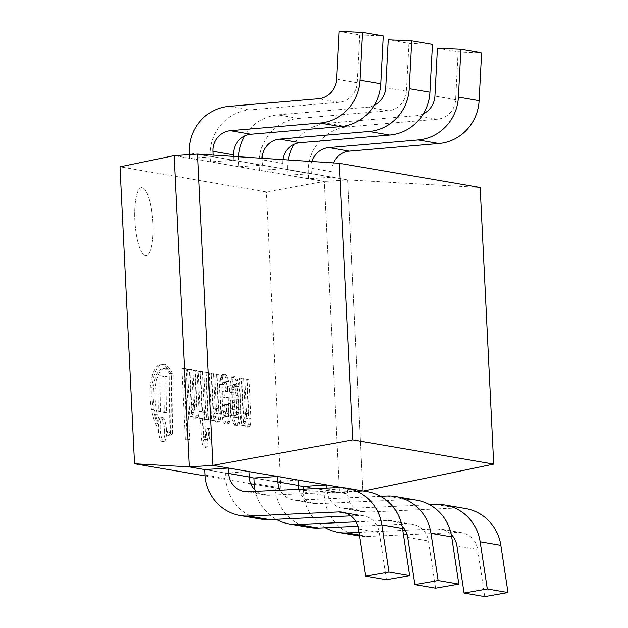 <?xml version="1.0" encoding="UTF-8"?>
<svg xmlns="http://www.w3.org/2000/svg" width="628" height="628" viewBox="0 0 628 628"><rect width="100%" height="100%" fill="white"/><g stroke="black" fill="none" stroke-linecap="round" stroke-linejoin="round"><path stroke-width="0.47" stroke-dasharray="3.14 2.35" d="M152.942 223.23A34.148 8.957 86.3 0 0 141.653 187.599A34.148 8.957 86.3 0 0 134.949 222.265A34.148 8.957 86.3 0 0 146.112 255.753A34.148 8.957 86.3 0 0 152.942 223.23A34.148 8.957 86.3 0 0 141.653 187.599A34.148 8.957 86.3 0 0 134.949 222.265A34.148 8.957 86.3 0 0 146.112 255.753A34.148 8.957 86.3 0 0 152.942 223.23M254.348 484.345L280.795 488.89L339.426 492.69L324.205 181.406L266.272 191.933L119.995 166.805M324.205 181.406L174.113 155.618L324.205 181.406L339.426 492.69L303.198 486.465L339.426 492.69L362.913 491.151L347.692 179.867L324.205 181.406M280.795 488.89L266.272 191.933M205.183 475.898L250.839 483.741M204.861 469.571L249.332 477.209L204.861 469.571L225.562 473.127L249.057 471.589M254.034 478.018L298.496 485.664L254.034 478.018L274.734 481.574L298.221 480.043M363.447 491.041L342.637 487.673L362.913 491.151L347.692 179.867L197.6 154.08L347.692 179.867L480.169 187.482M189.46 154.614L189.64 158.287L213.127 156.749L213.049 155.085M233.64 156.419L233.828 160.305L210.341 161.843L210.074 156.427A43.905 42.288 99.7 0 1 249.41 109.947L338.939 102.309A20.489 19.735 -80.3 0 0 357.293 82.763L359.789 34.956L339.089 31.4M210.341 161.843L189.64 158.287M233.828 160.305L213.127 156.749M359.789 34.956L383.276 35.969M374.178 105.339A20.489 19.735 99.7 0 1 367.404 107.2L277.874 114.838A43.905 42.288 -80.3 0 0 244.857 135.883M238.546 156.741A43.905 42.288 -80.3 0 0 238.538 161.317L238.805 166.734L262.3 165.195L262.033 159.779A19.515 18.793 99.7 0 1 262.017 158.264M282.898 159.614A19.515 18.793 -80.3 0 0 282.733 163.335L283 168.751L259.505 170.29L259.246 164.874A43.905 42.288 99.7 0 1 298.575 118.394L388.112 110.756A20.489 19.735 -80.3 0 0 406.457 91.209L408.961 43.403L388.253 39.847M259.505 170.29L238.805 166.734M283 168.751L262.3 165.195M408.961 43.403L432.441 44.415M423.343 113.786A20.489 19.735 99.7 0 1 416.576 115.646L327.039 123.284A43.905 42.288 -80.3 0 0 294.022 144.33M288.291 159.967A43.905 42.288 -80.3 0 0 287.71 169.764L287.977 175.181L311.464 173.642L311.198 168.226A19.515 18.793 99.7 0 1 312.006 161.506M333.484 162.895A19.515 18.793 -80.3 0 0 331.898 171.782L332.165 177.198L308.678 178.737L308.411 173.32A43.905 42.288 99.7 0 1 347.747 126.84L437.276 119.202A20.489 19.735 -80.3 0 0 455.63 99.656L458.126 51.849L437.426 48.293M308.678 178.737L287.977 175.181M332.165 177.198L311.464 173.642M458.126 51.849L481.613 52.862M484.769 596.6L477.625 549.429A20.489 19.735 -80.3 0 0 461.572 532.654A20.489 19.735 -80.3 0 0 457.482 532.403L407.156 534.695M403.498 534.86L367.78 536.493A43.905 42.288 99.7 0 1 359.663 536.053M359.012 535.943A43.905 42.288 99.7 0 1 324.166 495.437L323.899 490.021L347.386 488.49L347.653 493.906A19.515 18.793 -80.3 0 0 363.141 511.906A19.515 18.793 -80.3 0 0 367.042 512.15L456.744 508.052A44.886 43.23 99.7 0 1 465.709 508.609M405.288 530.283L436.782 528.839A20.489 19.735 99.7 0 1 440.872 529.098A20.489 19.735 99.7 0 1 451.273 534.53M359.106 532.387L402.823 530.393M303.332 489.173L303.465 491.881A43.905 42.288 -80.3 0 0 325.226 527.74M303.198 486.465L323.899 490.021M342.637 487.673L347.386 488.49M429.693 504.786L346.334 508.594A19.515 18.793 99.7 0 1 342.441 508.35A19.515 18.793 99.7 0 1 326.952 490.342L326.843 488.097M435.604 588.153L428.461 540.983A20.489 19.735 -80.3 0 0 412.408 524.207A20.489 19.735 -80.3 0 0 408.318 523.948L357.984 526.248M309.847 527.496A43.905 42.288 99.7 0 1 275.001 486.99L274.734 481.574M299.069 489.369A19.515 18.793 -80.3 0 0 313.976 503.46A19.515 18.793 -80.3 0 0 317.87 503.703L407.58 499.605A44.886 43.23 99.7 0 1 416.537 500.163M356.115 521.829L387.617 520.392A20.489 19.735 99.7 0 1 391.707 520.651A20.489 19.735 99.7 0 1 402.101 526.083M255.109 490.036A43.905 42.288 -80.3 0 0 276.053 519.293M380.521 496.34L297.17 500.147A19.515 18.793 99.7 0 1 293.276 499.904A19.515 18.793 99.7 0 1 280.064 490.233M386.432 579.707L379.288 532.536A20.489 19.735 -80.3 0 0 363.243 515.761A20.489 19.735 -80.3 0 0 359.153 515.502L350.934 515.878M260.675 519.05A43.905 42.288 99.7 0 1 225.829 478.544L225.562 473.127M256.546 491.308A19.515 18.793 -80.3 0 0 264.804 495.013A19.515 18.793 -80.3 0 0 268.706 495.257L358.407 491.159A44.886 43.23 99.7 0 1 367.372 491.716M172.378 433.469L173.14 374.995A61.167 16.038 86.3 0 0 163.217 364.311A59.715 15.661 86.3 0 0 162.456 364.287A59.715 15.661 86.3 0 0 156.521 369.696A56.858 14.907 86.3 0 0 154.009 376.062A37.366 9.797 86.3 0 0 152.102 387.696A27.593 7.238 86.3 0 0 151.976 396.802A27.962 7.332 86.3 0 0 153.389 409.44A35.655 9.349 86.3 0 0 155.493 418.083A37.617 9.86 86.3 0 0 158.735 425.878A16.846 4.42 -93.7 0 1 159.08 420.069A52.807 13.847 -93.7 0 1 157.4 414.331A32.593 8.549 -93.7 0 1 155.775 405.06A21.87 5.731 -93.7 0 1 155.202 390.836A29.32 7.685 -93.7 0 1 157.094 378.009A49.832 13.062 -93.7 0 1 163.406 368.707A52.705 13.816 -93.7 0 1 164.858 368.306A52.705 13.816 -93.7 0 1 171.632 373.856L170.879 432.912A106.218 27.852 -93.7 0 1 167.786 431.53A16.846 4.42 -93.7 0 1 167.786 435.683A62.054 16.273 86.3 0 0 168.461 435.691A62.054 16.273 86.3 0 0 172.378 433.469L170.502 433.595A62.054 16.273 -93.7 0 1 166.577 435.816A62.054 16.273 -93.7 0 1 165.91 435.808A16.846 4.42 86.3 0 0 165.91 431.656A106.218 27.852 86.3 0 0 168.995 433.037L169.756 373.982A52.705 13.816 86.3 0 0 162.982 368.432A52.705 13.816 86.3 0 0 161.529 368.824A49.832 13.062 86.3 0 0 155.21 378.135A29.32 7.685 86.3 0 0 153.318 390.961A21.87 5.731 86.3 0 0 153.891 405.178A32.593 8.549 86.3 0 0 155.524 414.449A52.807 13.847 86.3 0 0 157.196 420.195A16.846 4.42 86.3 0 0 156.859 426.004A37.617 9.86 -93.7 0 1 153.609 418.201A35.655 9.349 -93.7 0 1 151.513 409.566A27.962 7.332 -93.7 0 1 150.1 396.927A27.593 7.238 -93.7 0 1 150.225 387.821A37.366 9.797 -93.7 0 1 152.133 376.188A56.858 14.907 -93.7 0 1 154.637 369.814A59.715 15.661 -93.7 0 1 160.58 364.413A59.715 15.661 -93.7 0 1 161.341 364.428A61.167 16.038 -93.7 0 1 171.263 375.12L170.502 433.595M167.786 435.683L165.91 435.808M173.14 374.995L171.263 375.12M163.217 364.311L161.341 364.428M156.521 369.696L154.637 369.814M154.009 376.062L152.133 376.188M152.102 387.696L150.225 387.821M151.976 396.802L150.1 396.927M153.389 409.44L151.513 409.566M158.735 425.878L156.859 426.004M159.08 420.069L157.196 420.195M157.4 414.331L155.524 414.449M155.202 390.836L153.318 390.961M163.406 368.707L161.529 368.824M171.632 373.856L169.756 373.982M170.879 432.912L168.995 433.037M167.786 431.53L165.91 431.656M243.719 378.26L241.348 377.852L243.672 425.423L245.98 425.823L245.76 421.325A13.196 3.462 86.3 0 0 248.547 426.922A11.61 3.046 86.3 0 0 248.963 426.993A11.61 3.046 86.3 0 0 249.716 426.553A8.58 2.245 86.3 0 0 250.541 424.536A11.571 3.038 86.3 0 0 251.019 418.75L249.088 379.218L246.773 378.825L248.468 413.452A5.762 1.507 -93.7 0 1 247.314 418.939A5.762 1.507 -93.7 0 1 245.43 413.271L243.719 378.26L241.835 378.378L243.554 413.397A5.762 1.507 86.3 0 0 245.438 419.057A5.762 1.507 86.3 0 0 246.584 413.569L244.896 378.943L247.212 379.343L249.143 418.876A11.571 3.038 -93.7 0 1 248.664 424.661A8.58 2.245 -93.7 0 1 247.84 426.679A11.61 3.046 -93.7 0 1 247.087 427.119A11.61 3.046 -93.7 0 1 246.671 427.04A13.196 3.462 -93.7 0 1 243.884 421.443L244.104 425.941L241.796 425.549L239.472 377.97L241.835 378.378M245.43 413.271L243.554 413.397M241.348 377.852L239.472 377.97M243.672 425.423L241.796 425.549M245.98 425.823L244.104 425.941M245.76 421.325L243.884 421.443M249.716 426.553L247.84 426.679M250.541 424.536L248.664 424.661M251.019 418.75L249.143 418.876M249.088 379.218L247.212 379.343M246.773 378.825L244.896 378.943M191.791 369.523L189.421 369.115L191.752 416.686L194.052 417.086L193.832 412.588A13.196 3.462 86.3 0 0 196.619 418.177A11.61 3.046 86.3 0 0 197.035 418.256A11.61 3.046 86.3 0 0 197.875 417.714A8.58 2.245 86.3 0 0 198.621 415.799A11.571 3.038 86.3 0 0 199.1 410.013L197.161 370.481L194.845 370.088L196.54 404.715A5.762 1.507 -93.7 0 1 195.387 410.202A5.762 1.507 -93.7 0 1 193.502 404.534L191.791 369.523L189.915 369.641L191.626 404.66A5.762 1.507 86.3 0 0 193.51 410.32A5.762 1.507 86.3 0 0 194.664 404.832L192.969 370.206L195.284 370.606L197.216 410.139A11.571 3.038 -93.7 0 1 196.737 415.924A8.58 2.245 -93.7 0 1 195.999 417.84A11.61 3.046 -93.7 0 1 195.159 418.381A11.61 3.046 -93.7 0 1 194.743 418.303A13.196 3.462 -93.7 0 1 191.956 412.706L192.176 417.204L189.868 416.811L187.544 369.233L189.915 369.641M193.502 404.534L191.626 404.66M189.421 369.115L187.544 369.233M191.752 416.686L189.868 416.811M194.052 417.086L192.176 417.204M193.832 412.588L191.956 412.706M198.621 415.799L196.737 415.924M199.1 410.013L197.216 410.139M197.161 370.481L195.284 370.606M194.845 370.088L192.969 370.206M203.354 436.853L202.459 418.507L201.196 418.287L200.858 411.434L202.138 411.654L200.151 370.999L202.506 371.399L204.493 412.031L206.29 412.337L206.628 419.261L204.83 418.955L205.678 436.185A3.674 0.966 86.3 0 0 205.866 437.614A3.784 0.989 86.3 0 0 206.565 439.365A6.099 1.601 86.3 0 0 206.957 439.514A6.099 1.601 86.3 0 0 207.075 439.49A6.013 1.578 86.3 0 0 207.695 438.815L208.088 446.728A15.512 4.066 -93.7 0 1 206.698 447.858A15.512 4.066 -93.7 0 1 206.667 447.858A10.213 2.677 -93.7 0 1 204.414 444.027A11.069 2.905 -93.7 0 1 203.354 436.853L201.478 436.97L200.583 418.633L199.319 418.413L198.982 411.56L200.261 411.78L198.275 371.117L200.63 371.525L202.616 412.156L204.406 412.463L204.744 419.386L202.954 419.072L203.794 436.311A3.674 0.966 86.3 0 0 203.99 437.74A3.784 0.989 86.3 0 0 204.689 439.49A6.099 1.601 86.3 0 0 205.081 439.639A6.099 1.601 86.3 0 0 205.199 439.616A6.013 1.578 86.3 0 0 205.819 438.941L206.204 446.853A15.512 4.066 -93.7 0 1 204.822 447.976A15.512 4.066 -93.7 0 1 204.783 447.976A10.213 2.677 -93.7 0 1 202.538 444.153A11.069 2.905 -93.7 0 1 201.478 436.97M206.667 447.858L204.783 447.976M208.088 446.728L206.204 446.853M207.695 438.815L205.819 438.941M207.075 439.49L205.199 439.616M206.565 439.365L204.689 439.49M205.866 437.614L203.99 437.74M205.678 436.185L203.794 436.311M204.83 418.955L202.954 419.072M206.628 419.261L204.744 419.386M206.29 412.337L204.406 412.463M204.493 412.031L202.616 412.156M202.506 371.399L200.63 371.525M200.151 370.999L198.275 371.117M202.138 411.654L200.261 411.78M200.858 411.434L198.982 411.56M201.196 418.287L199.319 418.413M202.459 418.507L200.583 418.633M164.52 430.211A11.83 3.101 -93.7 0 1 162.157 441.468A11.83 3.101 -93.7 0 1 158.287 429.874A11.83 3.101 -93.7 0 1 160.611 417.871A11.83 3.101 -93.7 0 1 164.52 430.211M166.396 430.086A11.83 3.101 86.3 0 0 162.487 417.746A11.83 3.101 86.3 0 0 160.171 429.748A11.83 3.101 86.3 0 0 164.034 441.351A11.83 3.101 86.3 0 0 166.396 430.086M209.634 434.49A5.707 1.492 -93.7 0 1 208.496 439.922A5.707 1.492 -93.7 0 1 206.628 434.325A5.707 1.492 -93.7 0 1 207.75 428.539A5.707 1.492 -93.7 0 1 209.634 434.49M211.51 434.364A5.707 1.492 86.3 0 0 209.626 428.414A5.707 1.492 86.3 0 0 208.504 434.199A5.707 1.492 86.3 0 0 210.372 439.796A5.707 1.492 86.3 0 0 211.51 434.364M205.811 371.957L208.119 372.349L210.451 419.897L208.135 419.48L205.811 371.957L203.935 372.074L206.243 372.475L208.567 420.022L206.259 419.606L203.935 372.074M208.135 419.48L206.259 419.606M210.451 419.897L208.567 420.022M208.119 372.349L206.243 372.475M183.745 368.149L187.222 439.184L189.711 439.616L186.241 368.573L181.861 368.267L184.357 368.699L187.835 439.741L185.346 439.31L181.861 368.267M186.241 368.573L184.357 368.699M187.222 439.184L185.346 439.31M189.711 439.616L187.835 439.741M160.949 375.466L160.454 411.434L166.499 412.478L166.993 376.51L159.072 375.591L165.109 376.627L164.622 412.596L158.578 411.56L159.072 375.591M166.993 376.51L165.109 376.627M160.454 411.434L158.578 411.56M166.499 412.478L164.622 412.596M213.426 373.236L211.055 372.828L213.379 420.407L215.687 420.799L215.467 416.301A13.196 3.462 86.3 0 0 218.254 421.898A11.61 3.046 86.3 0 0 218.67 421.977A11.61 3.046 86.3 0 0 219.423 421.537A8.58 2.245 86.3 0 0 220.247 419.52A11.571 3.038 86.3 0 0 220.726 413.726L218.795 374.202L216.479 373.801L218.175 408.428A5.762 1.507 -93.7 0 1 217.021 413.915A5.762 1.507 -93.7 0 1 215.137 408.247L213.426 373.236L211.542 373.362L213.253 408.373A5.762 1.507 86.3 0 0 215.137 414.04A5.762 1.507 86.3 0 0 216.291 408.553L214.595 373.927L216.911 374.319L218.85 413.852A11.571 3.038 -93.7 0 1 218.371 419.637A8.58 2.245 -93.7 0 1 217.547 421.655A11.61 3.046 -93.7 0 1 216.786 422.102A11.61 3.046 -93.7 0 1 216.377 422.024A13.196 3.462 -93.7 0 1 213.591 416.427L213.81 420.925L211.503 420.525L209.171 372.954L211.542 373.362M215.137 408.247L213.253 408.373M211.055 372.828L209.171 372.954M213.379 420.407L211.503 420.525M215.687 420.799L213.81 420.925M215.467 416.301L213.591 416.427M219.423 421.537L217.547 421.655M220.247 419.52L218.371 419.637M220.726 413.726L218.85 413.852M218.795 374.202L216.911 374.319M216.479 373.801L214.595 373.927M228.254 413.444A5.456 1.429 -93.7 0 1 227.783 416.003A6.594 1.727 -93.7 0 1 227.163 416.6A5.471 1.437 -93.7 0 1 227.061 416.623A5.471 1.437 -93.7 0 1 226.041 415.367A8.227 2.159 -93.7 0 1 225.154 411.489A22.993 6.029 -93.7 0 1 224.643 405.5A6.814 1.79 -93.7 0 1 224.589 404L228.082 404.605L228.262 408.184A15.143 3.972 -93.7 0 1 228.254 413.444L226.378 413.562A15.143 3.972 86.3 0 0 226.378 408.302L226.206 404.722L222.712 404.126A6.814 1.79 86.3 0 0 222.767 405.617A22.993 6.029 86.3 0 0 223.278 411.607A8.227 2.159 86.3 0 0 224.165 415.493A5.471 1.437 86.3 0 0 225.185 416.749A5.471 1.437 86.3 0 0 225.287 416.725A6.594 1.727 86.3 0 0 225.907 416.121A5.456 1.429 86.3 0 0 226.378 413.562M228.082 404.605L226.206 404.722M224.589 404L222.712 404.126M224.643 405.5L222.767 405.617M225.154 411.489L223.278 411.607M226.041 415.367L224.165 415.493M227.163 416.6L225.287 416.725M227.783 416.003L225.907 416.121M227.454 391.401A9.051 2.371 86.3 0 0 227.273 388.693A13.471 3.533 86.3 0 0 226.763 384.854A5.299 1.389 86.3 0 0 226.009 382.444A5.66 1.484 86.3 0 0 225.295 381.722A5.966 1.562 86.3 0 0 225.24 381.722A5.966 1.562 86.3 0 0 224.604 382.35A5.935 1.554 86.3 0 0 224.125 384.36A12.701 3.328 86.3 0 0 223.953 387.036A15.755 4.129 86.3 0 0 223.992 391.236A95.001 24.908 86.3 0 0 224.251 397.037L230.052 398.034L230.311 403.427A43.615 11.437 -93.7 0 1 230.429 415.226A15.794 4.145 -93.7 0 1 229.652 421.176A13.533 3.548 -93.7 0 1 228.843 423.06A16.344 4.286 -93.7 0 1 227.619 423.876A16.344 4.286 -93.7 0 1 227.336 423.861A12.843 3.368 -93.7 0 1 225.381 421.678A14.664 3.847 -93.7 0 1 224.125 417.699A27.491 7.206 -93.7 0 1 223.058 410.751A35.568 9.326 -93.7 0 1 222.32 402.077A67.651 17.741 -93.7 0 1 221.88 393.874A44.329 11.618 -93.7 0 1 221.865 384.477A13.015 3.415 -93.7 0 1 222.249 379.186A9.412 2.465 -93.7 0 1 222.563 377.467A12.238 3.211 -93.7 0 1 222.948 376.133A10.331 2.708 -93.7 0 1 223.45 375.12A14.248 3.737 -93.7 0 1 224.141 374.437A12.466 3.266 -93.7 0 1 224.746 374.17A12.466 3.266 -93.7 0 1 225.028 374.202A11.037 2.897 -93.7 0 1 226.017 374.798A11.32 2.967 -93.7 0 1 226.779 375.882A24.594 6.445 -93.7 0 1 227.344 377.106A9.585 2.512 -93.7 0 1 227.87 378.731A30.607 8.023 -93.7 0 1 228.474 381.361A16.556 4.341 -93.7 0 1 229.22 386.189A18.707 4.906 -93.7 0 1 229.51 389.776L229.613 391.77L225.57 391.527A9.051 2.371 86.3 0 0 225.397 388.818A13.471 3.533 86.3 0 0 224.887 384.98A5.299 1.389 86.3 0 0 224.133 382.57A5.66 1.484 86.3 0 0 223.419 381.848A5.966 1.562 86.3 0 0 223.364 381.848A5.966 1.562 86.3 0 0 222.728 382.468A5.935 1.554 86.3 0 0 222.249 384.485A12.701 3.328 86.3 0 0 222.076 387.162A15.755 4.129 86.3 0 0 222.116 391.362A95.001 24.908 86.3 0 0 222.367 397.155L228.168 398.152L228.435 403.553A43.615 11.437 -93.7 0 1 228.553 415.351A15.794 4.145 -93.7 0 1 227.776 421.294A13.533 3.548 -93.7 0 1 226.959 423.186A16.344 4.286 -93.7 0 1 225.742 424.002A16.344 4.286 -93.7 0 1 225.452 423.979A12.843 3.368 -93.7 0 1 223.497 421.804A14.664 3.847 -93.7 0 1 222.249 417.816A27.491 7.206 -93.7 0 1 221.182 410.869A35.568 9.326 -93.7 0 1 220.444 402.203A67.651 17.741 -93.7 0 1 220.004 393.991A44.329 11.618 -93.7 0 1 219.988 384.595A13.015 3.415 -93.7 0 1 220.373 379.312A9.412 2.465 -93.7 0 1 220.679 377.593A12.238 3.211 -93.7 0 1 221.072 376.258A10.331 2.708 -93.7 0 1 221.574 375.246A14.248 3.737 -93.7 0 1 222.257 374.563A12.466 3.266 -93.7 0 1 222.869 374.296A12.466 3.266 -93.7 0 1 223.152 374.327A11.037 2.897 -93.7 0 1 224.133 374.916A11.32 2.967 -93.7 0 1 224.903 376.007A24.594 6.445 -93.7 0 1 225.46 377.232A9.585 2.512 -93.7 0 1 225.994 378.857A30.607 8.023 -93.7 0 1 226.598 381.486A16.556 4.341 -93.7 0 1 227.336 386.314A18.707 4.906 -93.7 0 1 227.634 389.902L227.736 391.896L225.57 391.527M224.125 417.699L222.249 417.816M225.381 421.678L223.497 421.804M227.336 423.861L225.452 423.979M228.843 423.06L226.959 423.186M229.652 421.176L227.776 421.294M230.429 415.226L228.553 415.351M230.052 398.034L228.168 398.152M224.251 397.037L222.367 397.155M223.992 391.236L222.116 391.362M224.125 384.36L222.249 384.485M225.295 381.722L223.419 381.848M226.009 382.444L224.133 382.57M226.763 384.854L224.887 384.98M227.273 388.693L225.397 388.818M229.613 391.77L227.736 391.896M229.51 389.776L227.634 389.902M228.474 381.361L226.598 381.486M227.87 378.731L225.994 378.857M227.344 377.106L225.46 377.232M226.779 375.882L224.903 376.007M226.017 374.798L224.133 374.916M225.028 374.202L223.152 374.327M224.141 374.437L222.257 374.563M223.45 375.12L221.574 375.246M222.563 377.467L220.679 377.593M222.249 379.186L220.373 379.312M221.865 384.477L219.988 384.595M221.88 393.874L220.004 393.991M222.32 402.077L220.444 402.203M238.193 401.41A22.2 5.817 -93.7 0 1 238.271 403.098A44.462 11.657 -93.7 0 1 238.397 407.376A34.344 9.004 -93.7 0 1 238.412 409.958A24.845 6.516 -93.7 0 1 238.365 412.58A12.285 3.218 -93.7 0 1 238.224 414.582A8.533 2.237 -93.7 0 1 238.028 416.026A4.584 1.201 -93.7 0 1 237.729 417.228A4.757 1.248 -93.7 0 1 237.36 417.714A3.823 1.005 -93.7 0 1 237.196 417.777A3.823 1.005 -93.7 0 1 237.039 417.746A3.823 1.005 -93.7 0 1 237.007 417.746A3.823 1.005 -93.7 0 1 236.709 417.604A4.757 1.248 -93.7 0 1 236.285 416.984A4.584 1.201 -93.7 0 1 235.861 415.658A8.533 2.237 -93.7 0 1 235.516 414.119A12.285 3.218 -93.7 0 1 235.17 412.031A24.845 6.516 -93.7 0 1 234.872 409.346A34.344 9.004 -93.7 0 1 234.636 406.732A44.462 11.657 -93.7 0 1 234.338 402.422A22.2 5.817 -93.7 0 1 234.252 400.735A22.2 5.817 -93.7 0 1 234.173 399.055A44.462 11.657 -93.7 0 1 234.048 394.769A34.344 9.004 -93.7 0 1 234.032 392.186A24.845 6.516 -93.7 0 1 234.071 389.572A12.285 3.218 -93.7 0 1 234.22 387.562A8.533 2.237 -93.7 0 1 234.417 386.118A4.584 1.201 -93.7 0 1 234.715 384.917A4.757 1.248 -93.7 0 1 235.084 384.43A3.823 1.005 -93.7 0 1 235.249 384.367A3.823 1.005 -93.7 0 1 235.406 384.407A3.823 1.005 -93.7 0 1 235.437 384.399A3.823 1.005 -93.7 0 1 235.736 384.548A4.757 1.248 -93.7 0 1 236.159 385.16A4.584 1.201 -93.7 0 1 236.583 386.495A8.533 2.237 -93.7 0 1 236.929 388.033A12.285 3.218 -93.7 0 1 237.266 390.114A24.845 6.516 -93.7 0 1 237.572 392.798A34.344 9.004 -93.7 0 1 237.808 395.428A44.462 11.657 -93.7 0 1 238.106 399.73A22.2 5.817 -93.7 0 1 238.193 401.41L236.316 401.535A22.2 5.817 86.3 0 0 236.23 399.848A44.462 11.657 86.3 0 0 235.932 395.546A34.344 9.004 86.3 0 0 235.688 392.916A24.845 6.516 86.3 0 0 235.39 390.239A12.285 3.218 86.3 0 0 235.045 388.151A8.533 2.237 86.3 0 0 234.707 386.613A4.584 1.201 86.3 0 0 234.275 385.286A4.757 1.248 86.3 0 0 233.859 384.666A3.823 1.005 86.3 0 0 233.553 384.524A3.823 1.005 86.3 0 0 233.53 384.524A3.823 1.005 86.3 0 0 233.373 384.493A3.823 1.005 86.3 0 0 233.208 384.556A4.757 1.248 86.3 0 0 232.839 385.043A4.584 1.201 86.3 0 0 232.533 386.244A8.533 2.237 86.3 0 0 232.336 387.688A12.285 3.218 86.3 0 0 232.195 389.69A24.845 6.516 86.3 0 0 232.156 392.312A34.344 9.004 86.3 0 0 232.172 394.894A44.462 11.657 86.3 0 0 232.297 399.173A22.2 5.817 86.3 0 0 232.368 400.86A22.2 5.817 86.3 0 0 232.454 402.54A44.462 11.657 86.3 0 0 232.752 406.858A34.344 9.004 86.3 0 0 232.996 409.472A24.845 6.516 86.3 0 0 233.294 412.149A12.285 3.218 86.3 0 0 233.64 414.237A8.533 2.237 86.3 0 0 233.977 415.775A4.584 1.201 86.3 0 0 234.409 417.102A4.757 1.248 86.3 0 0 234.825 417.722A3.823 1.005 86.3 0 0 235.131 417.871A3.823 1.005 86.3 0 0 235.155 417.863A3.823 1.005 86.3 0 0 235.312 417.903A3.823 1.005 86.3 0 0 235.476 417.84A4.757 1.248 86.3 0 0 235.845 417.353A4.584 1.201 86.3 0 0 236.152 416.152A8.533 2.237 86.3 0 0 236.348 414.708A12.285 3.218 86.3 0 0 236.489 412.698A24.845 6.516 86.3 0 0 236.528 410.076A34.344 9.004 86.3 0 0 236.513 407.501A44.462 11.657 86.3 0 0 236.395 403.215A22.2 5.817 86.3 0 0 236.316 401.535M238.106 399.73L236.23 399.848M237.572 392.798L235.688 392.916M237.266 390.114L235.39 390.239M236.929 388.033L235.045 388.151M236.583 386.495L234.707 386.613M236.159 385.16L234.275 385.286M235.736 384.548L233.859 384.666M235.084 384.43L233.208 384.556M234.715 384.917L232.839 385.043M234.417 386.118L232.533 386.244M234.22 387.562L232.336 387.688M234.071 389.572L232.195 389.69M234.032 392.186L232.156 392.312M234.173 399.055L232.297 399.173M234.252 400.735L232.368 400.86M234.338 402.422L232.454 402.54M234.872 409.346L232.996 409.472M235.17 412.031L233.294 412.149M235.516 414.119L233.64 414.237M235.861 415.658L233.977 415.775M236.285 416.984L234.409 417.102M236.709 417.604L234.825 417.722M237.36 417.714L235.476 417.84M237.729 417.228L235.845 417.353M238.028 416.026L236.152 416.152M238.224 414.582L236.348 414.708M238.365 412.58L236.489 412.698M238.412 409.958L236.528 410.076M238.271 403.098L236.395 403.215M231.944 400.342A46.967 12.317 -93.7 0 1 231.724 392.429A23.676 6.209 -93.7 0 1 231.905 385.152A17.356 4.553 -93.7 0 1 232.643 379.642A10.495 2.755 -93.7 0 1 233.6 377.373A14.915 3.909 -93.7 0 1 234.739 376.588A14.915 3.909 -93.7 0 1 235.029 376.612A14.915 3.909 -93.7 0 1 236.552 377.883A10.495 2.755 -93.7 0 1 237.745 380.521A17.356 4.553 -93.7 0 1 239.04 386.385A23.676 6.209 -93.7 0 1 239.943 393.842A46.967 12.317 -93.7 0 1 240.5 401.818A46.967 12.317 -93.7 0 1 240.72 409.731A23.676 6.209 -93.7 0 1 240.54 417.008A17.356 4.553 -93.7 0 1 239.817 422.432A10.495 2.755 -93.7 0 1 238.844 424.787A14.915 3.909 -93.7 0 1 237.706 425.572A14.915 3.909 -93.7 0 1 237.415 425.549A14.915 3.909 -93.7 0 1 235.893 424.277A10.495 2.755 -93.7 0 1 234.699 421.639A17.356 4.553 -93.7 0 1 233.404 415.775A23.676 6.209 -93.7 0 1 232.501 408.318A46.967 12.317 -93.7 0 1 231.944 400.342L230.06 400.468A46.967 12.317 -93.7 0 1 229.84 392.547A23.676 6.209 -93.7 0 1 230.021 385.278A17.356 4.553 -93.7 0 1 230.766 379.767A10.495 2.755 -93.7 0 1 231.716 377.499A14.915 3.909 -93.7 0 1 232.862 376.714A14.915 3.909 -93.7 0 1 233.145 376.729A14.915 3.909 -93.7 0 1 234.676 378.001A10.495 2.755 -93.7 0 1 235.869 380.647A17.356 4.553 -93.7 0 1 237.164 386.503A23.676 6.209 -93.7 0 1 238.067 393.96A46.967 12.317 -93.7 0 1 238.624 401.936A46.967 12.317 -93.7 0 1 238.844 409.856A23.676 6.209 -93.7 0 1 238.664 417.125A17.356 4.553 -93.7 0 1 237.941 422.558A10.495 2.755 -93.7 0 1 236.968 424.913A14.915 3.909 -93.7 0 1 235.822 425.698A14.915 3.909 -93.7 0 1 235.539 425.674A14.915 3.909 -93.7 0 1 234.016 424.402A10.495 2.755 -93.7 0 1 232.815 421.757A17.356 4.553 -93.7 0 1 231.52 415.901A23.676 6.209 -93.7 0 1 230.617 408.443A46.967 12.317 -93.7 0 1 230.06 400.468M232.501 408.318L230.617 408.443M233.404 415.775L231.52 415.901M235.893 424.277L234.016 424.402M237.415 425.549L235.539 425.674M238.844 424.787L236.968 424.913M240.54 417.008L238.664 417.125M240.72 409.731L238.844 409.856M240.5 401.818L238.624 401.936M239.943 393.842L238.067 393.96M239.04 386.385L237.164 386.503M236.552 377.883L234.676 378.001M235.029 376.612L233.145 376.729M233.6 377.373L231.716 377.499M231.905 385.152L230.021 385.278M231.724 392.429L229.84 392.547M357.293 82.763L336.592 79.207M338.939 102.309L318.239 98.753M249.41 109.947L228.71 106.391M210.074 156.427L189.373 152.871M406.457 91.209L385.757 87.653M388.112 110.756L367.404 107.2M298.575 118.394L277.874 114.838M259.246 164.874L238.538 161.317M282.733 163.335L262.033 159.779M455.63 99.656L434.929 96.1M437.276 119.202L416.576 115.646M347.747 126.84L327.039 123.284M308.411 173.32L287.71 169.764M331.898 171.782L311.198 168.226M456.925 545.873L477.625 549.429M436.782 528.839L457.482 532.403M359.514 535.072L367.78 536.493M303.465 491.881L324.166 495.437M326.952 490.342L347.653 493.906M346.334 508.594L367.042 512.15M436.044 504.496L456.744 508.052M407.753 537.427L428.461 540.983M387.617 520.392L408.318 523.948M254.293 483.434L275.001 486.99M297.17 500.147L317.87 503.703M386.872 496.049L407.58 499.605M358.588 528.98L379.288 532.536M346.483 513.327L359.153 515.502M205.128 474.988L225.829 478.544M248.005 491.7L268.706 495.257M337.707 487.603L358.407 491.159M155.493 418.083L153.609 418.201M155.775 405.06L153.891 405.178M157.094 378.009L155.21 378.135M248.547 426.922L246.671 427.04M248.468 413.452L246.584 413.569M196.619 418.177L194.743 418.303M197.875 417.714L195.999 417.84M196.54 404.715L194.664 404.832M204.414 444.027L202.538 444.153M218.254 421.898L216.377 422.024M218.175 408.428L216.291 408.553M228.262 408.184L226.378 408.302M223.058 410.751L221.182 410.869M230.311 403.427L228.435 403.553M223.953 387.036L222.076 387.162M224.604 382.35L222.728 382.468M229.22 386.189L227.336 386.314M222.948 376.133L221.072 376.258M237.808 395.428L235.932 395.546M234.048 394.769L232.172 394.894M234.636 406.732L232.752 406.858M238.397 407.376L236.513 407.501M234.699 421.639L232.815 421.757M239.817 422.432L237.941 422.558M237.745 380.521L235.869 380.647M232.643 379.642L230.766 379.767M461.572 532.654L440.872 529.098M363.141 511.906L342.441 508.35M412.408 524.207L391.707 520.651M313.976 503.46L293.276 499.904M363.243 515.761L342.543 512.205M264.804 495.013L244.104 491.457M168.461 435.691L166.577 435.816M162.456 364.287L160.58 364.413M164.858 368.306L162.982 368.432M248.963 426.993L247.087 427.119M247.314 418.939L245.438 419.057M197.035 418.256L195.159 418.381M195.387 410.202L193.51 410.32M206.698 447.858L204.822 447.976M206.957 439.514L205.081 439.639M162.487 417.746L160.611 417.871M164.034 441.351L162.157 441.468M209.626 428.414L207.75 428.539M210.372 439.796L208.496 439.922M218.67 421.977L216.786 422.102M217.021 413.915L215.137 414.04M227.061 416.623L225.185 416.749M227.619 423.876L225.742 424.002M225.24 381.722L223.364 381.848M224.746 374.17L222.869 374.296M235.249 384.367L233.373 384.493M237.196 417.777L235.312 417.903M237.706 425.572L235.822 425.698M234.739 376.588L232.862 376.714"/><path stroke-width="0.94" d="M134.518 463.754L119.995 166.805L174.113 155.618L189.334 466.902L204.861 469.571L189.334 466.902L174.113 155.618L197.6 154.08L212.829 465.372L189.334 466.902L134.518 463.754L205.183 475.898M250.839 483.741L254.348 484.345M249.332 477.209L254.034 478.018L249.332 477.209M298.496 485.664L303.198 486.465L298.496 485.664M212.829 465.372L342.637 487.673L212.829 465.372L352.826 439.922L339.293 163.272L197.6 154.08L212.829 465.372M339.293 163.272L480.169 187.482L493.702 464.123L352.826 439.922M363.447 491.041L493.702 464.123M213.049 155.085L212.861 151.332A19.515 18.793 99.7 0 1 230.343 130.679L319.88 123.033A44.886 43.23 -80.3 0 0 360.079 80.219L362.576 32.413L339.089 31.4L336.592 79.207A20.489 19.735 99.7 0 1 318.239 98.753L228.71 106.391A43.905 42.288 -80.3 0 0 189.373 152.871L189.46 154.614M362.576 32.413L383.276 35.969L380.78 83.775A44.886 43.23 99.7 0 1 340.58 126.597L251.051 134.235A19.515 18.793 -80.3 0 0 233.569 154.888L233.64 156.419M262.017 158.264A19.515 18.793 99.7 0 1 279.515 139.126L369.044 131.488A44.886 43.23 -80.3 0 0 409.244 88.666L411.74 40.859L388.253 39.847L385.757 87.653A20.489 19.735 99.7 0 1 374.178 105.339M244.857 135.883A43.905 42.288 -80.3 0 0 238.546 156.741M411.74 40.859L432.441 44.415L429.945 92.222A44.886 43.23 99.7 0 1 389.745 135.044L300.215 142.682A19.515 18.793 -80.3 0 0 282.898 159.614M312.006 161.506A19.515 18.793 99.7 0 1 328.68 147.572L418.209 139.934A44.886 43.23 -80.3 0 0 458.409 97.112L460.905 49.306L437.426 48.293L434.929 96.1A20.489 19.735 99.7 0 1 423.343 113.786M294.022 144.33A43.905 42.288 -80.3 0 0 288.291 159.967M460.905 49.306L481.613 52.862L479.109 100.668A44.886 43.23 99.7 0 1 438.917 143.49L349.38 151.128A19.515 18.793 -80.3 0 0 333.484 162.895M445.001 505.053L465.709 508.609A44.886 43.23 99.7 0 1 500.861 545.355L508.005 592.526L484.769 596.6L464.068 593.044L487.304 588.97L480.161 541.799A44.886 43.23 -80.3 0 0 445.001 505.053A44.886 43.23 -80.3 0 0 436.044 504.496L429.693 504.786M407.156 534.695L403.498 534.86M359.663 536.053A43.905 42.288 99.7 0 1 359.012 535.943L338.311 532.387A43.905 42.288 -80.3 0 0 347.08 532.937L359.106 532.387M451.273 534.53A20.489 19.735 99.7 0 1 456.925 545.873L464.068 593.044M402.823 530.393L405.288 530.283M325.226 527.74A43.905 42.288 -80.3 0 0 338.311 532.387M326.843 488.097L326.686 484.934L303.198 486.465L303.332 489.173M326.686 484.934L342.637 487.673M508.005 592.526L487.304 588.97M395.836 496.607L416.537 500.163A44.886 43.23 99.7 0 1 451.697 536.909L458.84 584.079L435.604 588.153L414.896 584.597L438.132 580.523L430.989 533.353A44.886 43.23 -80.3 0 0 395.836 496.607A44.886 43.23 -80.3 0 0 386.872 496.049L380.521 496.34M357.984 526.248L318.608 528.046A43.905 42.288 99.7 0 1 309.847 527.496L289.139 523.94A43.905 42.288 -80.3 0 0 297.908 524.49L356.115 521.829M280.064 490.233A19.515 18.793 99.7 0 1 277.788 481.896L277.521 476.479L298.221 480.043L298.488 485.452A19.515 18.793 -80.3 0 0 299.069 489.369M402.101 526.083A20.489 19.735 99.7 0 1 407.753 537.427L414.896 584.597M277.521 476.479L254.034 478.018L254.293 483.434A43.905 42.288 -80.3 0 0 255.109 490.036M276.053 519.293A43.905 42.288 -80.3 0 0 289.139 523.94M458.84 584.079L438.132 580.523M346.672 488.16L367.372 491.716A44.886 43.23 99.7 0 1 402.524 528.462L409.668 575.633L386.432 579.707L365.731 576.151L388.968 572.077L381.824 524.906A44.886 43.23 -80.3 0 0 346.672 488.16A44.886 43.23 -80.3 0 0 337.707 487.603L248.005 491.7A19.515 18.793 99.7 0 1 244.104 491.457A19.515 18.793 99.7 0 1 228.616 473.449L228.356 468.033L204.861 469.571L205.128 474.988A43.905 42.288 -80.3 0 0 239.975 515.494A43.905 42.288 -80.3 0 0 248.743 516.043L338.445 511.946A20.489 19.735 99.7 0 1 342.543 512.205A20.489 19.735 99.7 0 1 358.588 528.98L365.731 576.151M350.934 515.878L269.443 519.599A43.905 42.288 99.7 0 1 260.675 519.05L239.975 515.494M228.356 468.033L249.057 471.589L249.324 477.005A19.515 18.793 -80.3 0 0 256.546 491.308M409.668 575.633L388.968 572.077M233.569 154.888L212.861 151.332M251.051 134.235L230.343 130.679M340.58 126.597L319.88 123.033M380.78 83.775L360.079 80.219M300.215 142.682L279.515 139.126M389.745 135.044L369.044 131.488M429.945 92.222L409.244 88.666M349.38 151.128L328.68 147.572M438.917 143.49L418.209 139.934M479.109 100.668L458.409 97.112M347.08 532.937L359.514 535.072M480.161 541.799L500.861 545.355M297.908 524.49L318.608 528.046M277.788 481.896L298.488 485.452M430.989 533.353L451.697 536.909M338.445 511.946L346.483 513.327M248.743 516.043L269.443 519.599M228.616 473.449L249.324 477.005M381.824 524.906L402.524 528.462"/></g></svg>
